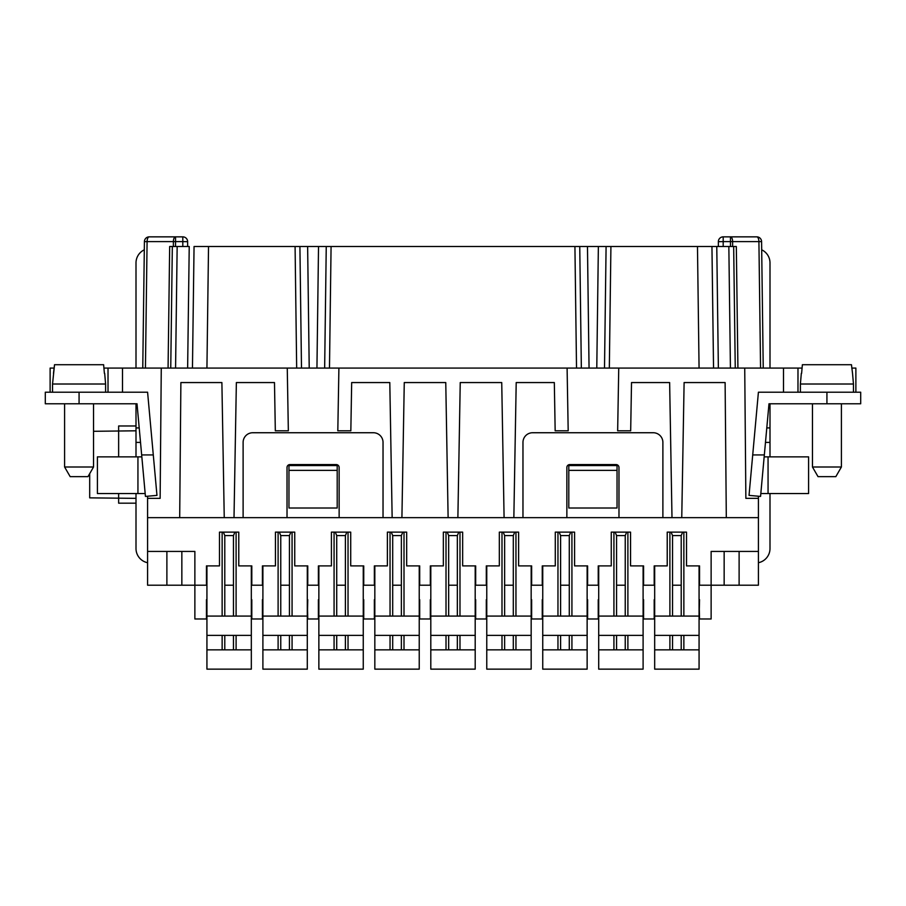 <?xml version="1.0" encoding="UTF-8"?>
<svg xmlns="http://www.w3.org/2000/svg" width="906" height="906" viewBox="0 0 906 906"><rect width="100%" height="100%" fill="white"/><g stroke="black" fill="none" stroke-linecap="round" stroke-linejoin="round"><path stroke-width="1.36" d="M718.367 368.074L716.771 246.5L711.946 246.5L736.329 246.5L733.667 246.5L735.253 368.085M50.124 392.207L50.124 368.085L54.224 368.085M108.018 392.207L108.018 368.085L103.918 368.085M108.018 368.085L161.268 368.085L160.136 498.357L147.587 498.357L147.587 496.228M147.587 498.357L147.587 517.654L179.694 517.654L180.883 382.559L221.891 382.559L224.246 517.654L234.008 517.654L236.364 382.559L274.484 382.559L275.322 430.803L288.346 430.803L287.259 368.085L161.268 368.085M287.259 368.085L338.901 368.085L337.813 430.803L350.837 430.803L351.675 382.559L389.795 382.559L392.151 517.654L758.413 517.654L758.413 498.357L745.865 498.357L744.732 368.085L618.741 368.085L617.654 430.803L630.678 430.803L631.516 382.559L669.636 382.559L671.992 517.654M513.849 517.654L516.205 382.559L554.325 382.559L555.163 430.803L568.187 430.803L567.099 368.085L338.901 368.085M567.099 368.085L618.741 368.085M744.732 368.085L797.982 368.085L797.982 392.207M851.47 364.71L852.535 373.385L851.47 364.71L802.376 364.71L801.606 373.385L802.376 364.71L802.082 368.085L797.982 368.085M851.776 368.085L855.876 368.085L855.876 392.207M852.535 373.385L853.463 384.008L800.394 384.008L801.323 373.385M194.869 551.426L147.587 551.426L147.587 585.197L194.869 585.197L194.869 551.426L181.846 551.426L181.846 585.197M251.324 585.197L251.8 565.899L238.776 565.899L238.776 532.128L219.479 532.128L219.479 565.899L206.455 565.899L206.455 585.197L194.869 585.197L194.869 618.979L206.93 618.979M251.8 565.899L251.8 585.197L262.899 585.197M262.423 565.899L262.423 585.197L262.423 565.899L275.447 565.899L275.447 532.128L294.744 532.128L294.744 565.899L307.768 565.899L307.768 585.197L307.768 565.899M699.07 599.67L699.545 618.979L711.131 618.979L711.131 551.426L758.413 551.426L758.413 585.197L699.545 585.197L699.545 565.899L686.522 565.899L686.522 532.128L667.224 532.128L667.224 565.899L654.2 565.899L654.2 585.197L643.577 585.197L643.577 565.899L630.553 565.899L630.553 532.128L611.256 532.128L611.256 565.899L598.232 565.899L598.232 585.197L587.609 585.197L587.609 565.899L574.585 565.899L574.585 532.128L555.287 532.128L555.287 565.899L542.264 565.899L542.264 585.197L531.641 585.197L531.641 565.899L518.617 565.899L518.617 532.128L499.319 532.128L499.319 565.899L486.296 565.899L486.296 585.197L475.673 585.197L475.673 565.899L462.649 565.899L462.649 532.128L443.351 532.128L443.351 565.899L430.327 565.899L430.327 585.197L419.705 585.197L419.705 565.899L406.681 565.899L406.681 532.128L387.383 532.128L387.383 565.899L374.359 565.899L374.359 585.197L363.736 585.197L363.736 565.899L350.713 565.899L350.713 532.128L331.415 532.128L331.415 565.899L318.391 565.899L318.391 585.197L307.293 585.197M758.413 551.426L758.413 517.654M234.008 517.654L392.151 517.654M179.694 517.654L224.246 517.654M147.587 517.654L147.587 551.426M457.881 517.654L460.237 382.559L501.731 382.559L504.087 517.654M401.913 517.654L404.269 382.559L445.763 382.559L448.119 517.654M243.114 517.654L243.114 442.388A9.649 9.649 0 0 1 252.774 432.74L373.385 432.74A9.649 9.649 0 0 1 383.034 442.388L383.034 517.654M287.021 517.654L287.021 467.473A2.899 2.899 0 0 1 289.92 464.574L336.239 464.574A2.899 2.899 0 0 1 339.138 467.473L339.138 517.654M288.957 508.006L337.202 508.006L337.202 465.548L288.957 465.548L288.957 508.006M337.202 470.373L288.957 470.373M522.966 517.654L522.966 442.388A9.649 9.649 0 0 1 532.615 432.74L653.226 432.74A9.649 9.649 0 0 1 662.886 442.388L662.886 517.654M566.862 517.654L566.862 467.473A2.899 2.899 0 0 1 569.761 464.574L616.08 464.574A2.899 2.899 0 0 1 618.979 467.473L618.979 517.654M568.798 508.006L617.043 508.006L617.043 465.548L568.798 465.548L568.798 508.006M617.043 470.373L568.798 470.373M681.754 517.654L684.109 382.559L725.117 382.559L726.306 517.654M361.324 246.5L363.6 246.5M316.941 368.085L318.527 246.5L326.251 246.5L324.654 368.085L326.251 246.5L711.946 246.5L713.543 368.085M296.67 368.085L295.084 246.5L305.356 246.5L299.909 246.5L301.494 368.085M45.3 392.207L147.587 392.207L156.965 495.378L145.436 496.42L137.01 403.782L45.3 403.782L45.3 392.207M153.284 454.925L141.664 454.925M654.2 565.899L654.676 585.197M672.535 585.197L681.21 585.197M699.07 585.197L699.545 565.899M598.232 565.899L598.707 585.197M616.567 585.197L625.242 585.197M643.101 585.197L643.577 565.899M542.264 565.899L542.739 585.197M560.599 585.197L569.274 585.197M587.133 585.197L587.609 565.899M486.296 565.899L486.771 585.197M504.631 585.197L513.306 585.197M531.165 585.197L531.641 565.899M430.327 565.899L430.803 585.197M448.663 585.197L457.337 585.197M475.197 585.197L475.673 565.899M374.359 565.899L374.835 585.197M392.694 585.197L401.369 585.197M419.229 585.197L419.705 565.899M318.391 565.899L318.867 585.197M336.726 585.197L345.401 585.197M363.261 585.197L363.736 565.899M280.758 585.197L289.433 585.197M206.455 565.899L206.93 585.197M224.79 585.197L233.465 585.197M251.324 565.899L251.324 669.149L206.93 669.149L206.93 565.899M531.165 649.851L531.165 669.149L486.771 669.149L486.771 649.851L531.165 649.851L531.165 635.378L486.771 635.378L486.771 649.851M643.101 649.851L643.101 669.149L598.707 669.149L598.707 649.851L643.101 649.851L643.101 565.899M627.892 635.378L627.892 649.851M625.242 649.851L625.242 635.378M587.133 649.851L587.133 635.378L542.739 635.378L542.739 669.149L587.133 669.149L587.133 649.851L542.739 649.851M557.96 635.378L557.96 649.851M571.924 635.378L571.924 649.851M504.631 635.378L504.631 649.851M513.306 649.851L513.306 635.378M616.567 635.378L616.567 649.851M222.14 532.128L222.14 616.08M236.104 532.128L236.104 616.08M251.324 635.378L206.93 635.378M404.008 635.378L404.008 649.851M401.369 649.851L401.369 635.378M501.992 635.378L501.992 649.851M515.956 635.378L515.956 649.851M251.324 616.08L206.93 616.08M307.293 649.851L307.293 669.149L262.899 669.149L262.899 649.851L307.293 649.851L307.293 565.899M390.044 635.378L390.044 649.851M392.694 635.378L392.694 649.851M223.352 532.128L224.79 535.582L224.79 616.08M233.465 616.08L233.465 535.582L224.79 535.582M233.465 535.582L234.903 532.128M764.166 456.862L808.594 456.862L808.594 493.532L760.825 493.532M137.939 493.532L137.939 456.862L97.406 456.862L97.406 493.532L145.175 493.532M137.939 456.862L141.834 456.862M430.803 635.378L430.803 649.851L475.197 649.851L475.197 635.378L430.803 635.378L430.803 565.899M446.012 635.378L446.012 649.851M459.988 635.378L459.988 649.851M318.867 649.851L318.867 669.149L363.261 669.149L363.261 649.851L318.867 649.851L318.867 565.899M53.465 373.385L54.53 364.71L52.537 384.008L52.537 392.207M103.624 364.71L104.394 373.385L103.624 364.71L54.53 364.71M104.677 373.385L105.606 384.008L52.537 384.008M307.293 616.08L262.899 616.08L262.899 565.899M278.108 532.128L278.108 616.08M292.072 532.128L292.072 616.08M334.076 635.378L334.076 649.851M348.04 635.378L348.04 649.851M363.261 649.851L363.261 635.378L318.867 635.378M336.726 635.378L336.726 649.851M307.293 635.378L262.899 635.378L262.899 616.08M604.506 368.085L606.091 246.5M289.433 616.08L289.433 535.582L280.758 535.582L280.758 616.08M105.606 392.207L105.606 384.008M64.598 466.998L93.544 466.998L87.973 476.647L70.17 476.647L64.598 466.998L64.598 403.782M279.32 532.128L280.758 535.582M289.433 535.582L290.871 532.128M812.456 466.998L818.027 476.647L835.83 476.647L841.402 466.998L812.456 466.998L812.456 403.782M841.402 466.998L841.402 403.782M363.261 635.378L363.261 616.08L318.867 616.08M334.076 532.128L334.076 616.08M335.288 532.128L336.726 535.582L336.726 616.08M345.401 616.08L345.401 535.582L336.726 535.582M345.401 535.582L346.839 532.128M348.04 532.128L348.04 616.08M542.739 635.378L542.739 565.899M486.771 635.378L486.771 565.899M643.101 635.378L598.707 635.378L598.707 649.851M419.229 649.851L374.835 649.851L374.835 669.149L419.229 669.149L419.229 635.378L374.835 635.378L374.835 565.899M560.599 635.378L560.599 649.851M569.274 649.851L569.274 635.378M654.676 635.378L654.676 669.149L699.07 669.149L699.07 635.378L654.676 635.378L654.676 565.899M345.401 649.851L345.401 635.378M419.229 635.378L419.229 616.08L374.835 616.08M457.337 649.851L457.337 635.378M363.261 616.08L363.261 565.899M307.293 599.67L307.768 618.979L318.391 618.979L318.391 599.67L318.867 618.979M448.663 635.378L448.663 649.851M401.369 616.08L401.369 535.582L392.694 535.582L392.694 616.08M390.044 532.128L390.044 616.08M391.256 532.128L392.694 535.582M401.369 535.582L402.808 532.128M404.008 532.128L404.008 616.08M613.928 635.378L613.928 649.851M430.803 649.851L430.803 669.149L475.197 669.149L475.197 649.851M457.337 616.08L457.337 535.582L448.663 535.582L448.663 616.08M475.197 635.378L475.197 616.08L430.803 616.08M585.197 246.5L544.676 246.5L585.197 246.5M459.988 532.128L459.988 616.08M457.337 535.582L458.776 532.128M447.224 532.128L448.663 535.582M446.012 532.128L446.012 616.08M760.564 496.42L749.036 495.378L752.716 454.925L764.336 454.925L760.564 496.42M419.229 616.08L419.229 565.899M598.707 635.378L598.707 565.899M475.197 616.08L475.197 565.899M654.676 618.979L654.2 599.67L654.2 618.979L643.101 618.979M643.577 599.67L643.577 618.979L643.101 599.67M280.758 635.378L280.758 649.851M289.433 649.851L289.433 635.378M531.165 635.378L531.165 616.08L486.771 616.08M374.835 618.979L374.359 599.67L374.359 618.979L363.261 618.979M363.736 599.67L363.736 618.979L363.261 599.67M542.739 618.979L542.264 599.67L542.264 618.979L531.165 618.979M531.641 599.67L531.641 618.979L531.165 599.67M501.992 532.128L501.992 616.08M503.192 532.128L504.631 535.582L504.631 616.08M513.306 616.08L513.306 535.582L504.631 535.582M513.306 535.582L514.744 532.128M515.956 532.128L515.956 616.08M278.108 635.378L278.108 649.851M93.544 466.998L93.544 403.782M292.072 635.378L292.072 649.851M613.928 532.128L613.928 616.08M627.892 532.128L627.892 616.08M531.165 616.08L531.165 565.899M569.274 616.08L569.274 535.582L560.599 535.582L560.599 616.08M587.133 635.378L587.133 616.08L542.739 616.08M222.14 635.378L222.14 649.851M236.104 635.378L236.104 649.851M430.803 618.979L430.327 599.67L430.327 618.979L419.229 618.979M419.705 599.67L419.705 618.979L419.229 599.67M724.154 585.197L724.154 551.426L711.131 551.426M475.197 618.979L486.296 618.979L486.296 599.67L486.771 618.979M475.673 599.67L475.673 618.979L475.197 599.67M374.835 635.378L374.835 649.851M557.96 532.128L557.96 616.08M559.161 532.128L560.599 535.582M569.274 535.582L570.712 532.128M571.924 532.128L571.924 616.08M643.101 616.08L598.707 616.08M615.129 532.128L616.567 535.582L616.567 616.08M625.242 616.08L625.242 535.582L616.567 535.582M625.242 535.582L626.68 532.128M732.626 246.5L732.614 241.608A4.824 2.152 -90 0 0 730.451 236.851L723.192 236.851A4.824 4.824 0 0 0 718.367 241.676L723.192 241.608L723.192 236.851A4.824 4.824 0 0 0 718.367 241.676L718.367 246.5M587.133 616.08L587.133 565.899M699.07 635.378L699.07 565.899M669.896 532.128L669.896 616.08M683.86 532.128L683.86 616.08M681.21 616.08L681.21 535.582L672.535 535.582L672.535 616.08M699.07 616.08L654.676 616.08M376.771 246.5L374.495 246.5M671.097 532.128L672.535 535.582M681.21 535.582L682.648 532.128M758.413 496.228L758.413 498.357M752.716 454.925L758.413 392.207L860.7 392.207L860.7 403.782L768.99 403.782L769.998 403.782L769.998 456.862M764.336 454.925L768.99 403.782M187.633 368.085L189.229 246.5L169.671 246.5L172.333 246.5L169.671 246.5L168.074 368.085M758.413 562.717A14.473 14.473 0 0 0 769.998 548.538L769.998 493.532M765.479 442.388L769.998 442.388M170.747 368.085L172.333 246.5M529.229 246.5L531.505 246.5M136.002 368.085L136.002 262.899A14.473 14.473 0 0 1 144.314 249.807M769.998 368.085L769.998 262.899A14.473 14.473 0 0 0 761.686 249.807M147.587 562.717A14.473 14.473 0 0 1 136.002 548.538L136.002 493.532M136.002 456.862L136.002 403.782L137.01 403.782M136.002 442.388L140.521 442.388M118.641 456.862L118.641 425.979L136.002 425.979M93.544 431.301L136.002 430.803M136.002 503.181L118.641 503.181L118.641 493.532M89.694 473.679L89.694 497.858L136.002 498.357M144.416 241.642L147.089 241.608A4.824 2.152 -90 0 1 149.241 236.851A4.824 4.824 0 0 0 144.416 241.642L142.763 368.085M149.241 236.851L175.549 236.851A4.824 2.152 90 0 0 173.386 241.608L175.549 241.608L175.549 236.851L182.808 236.851A4.824 4.824 0 0 1 187.633 241.676L187.633 246.5M432.74 246.5L473.26 246.5L432.74 246.5M542.4 246.5L544.676 246.5M192.457 368.085L194.054 246.5L208.527 246.5L206.93 368.085M295.084 246.5L208.527 246.5M318.527 246.5L299.909 246.5M737.926 368.085L736.329 246.5L733.667 246.5M730.474 246.5L730.451 236.851L756.759 236.851A4.824 2.152 90 0 1 758.911 241.608L761.584 241.608L763.237 368.085M206.455 599.67L206.455 618.979L206.93 599.67M251.324 599.67L251.324 618.979M262.899 618.979L262.423 599.67L262.423 618.979L251.8 618.979L251.8 599.67M587.133 599.67L587.133 618.979M598.707 618.979L598.232 599.67L598.232 618.979L587.609 618.979L587.609 599.67M699.07 618.979L699.545 599.67M307.768 599.67L307.293 618.979M224.79 635.378L224.79 649.851M233.465 649.851L233.465 635.378M251.324 649.851L206.93 649.851M262.899 635.378L262.899 649.851M669.896 635.378L669.896 649.851M683.86 635.378L683.86 649.851M699.07 649.851L654.676 649.851M672.535 635.378L672.535 649.851M681.21 649.851L681.21 635.378M800.394 392.207L800.394 384.008M853.463 392.207L853.463 384.008M581.346 368.085L579.749 246.5M761.584 241.608A4.824 4.824 0 0 0 756.759 236.851A4.824 4.824 0 0 1 761.584 241.608M122.503 392.207L122.503 368.085M329.478 368.085L331.075 246.5M79.071 403.782L79.071 392.207M730.429 368.085L728.843 246.5M768.062 456.862L768.062 493.532M699.07 368.085L697.473 246.5M760.564 368.085L758.911 241.608L723.192 241.608L723.192 246.5M783.497 368.085L783.497 392.207M826.929 392.207L826.929 403.782M769.998 427.915L766.793 427.915M175.571 368.085L177.157 246.5M166.885 585.197L166.885 551.426M139.207 427.915L136.002 427.915M173.374 246.5L173.386 241.608L147.089 241.608L145.436 368.085M610.916 246.5L609.33 368.085M739.115 551.426L739.115 585.197M576.522 368.085L574.925 246.5M587.473 246.5L589.059 368.085M596.782 368.085L598.368 246.5M307.632 246.5L309.218 368.085M175.526 246.5L175.549 241.608L182.808 241.608L182.808 246.5M187.633 241.676L182.808 241.608L182.808 236.851"/></g></svg>
